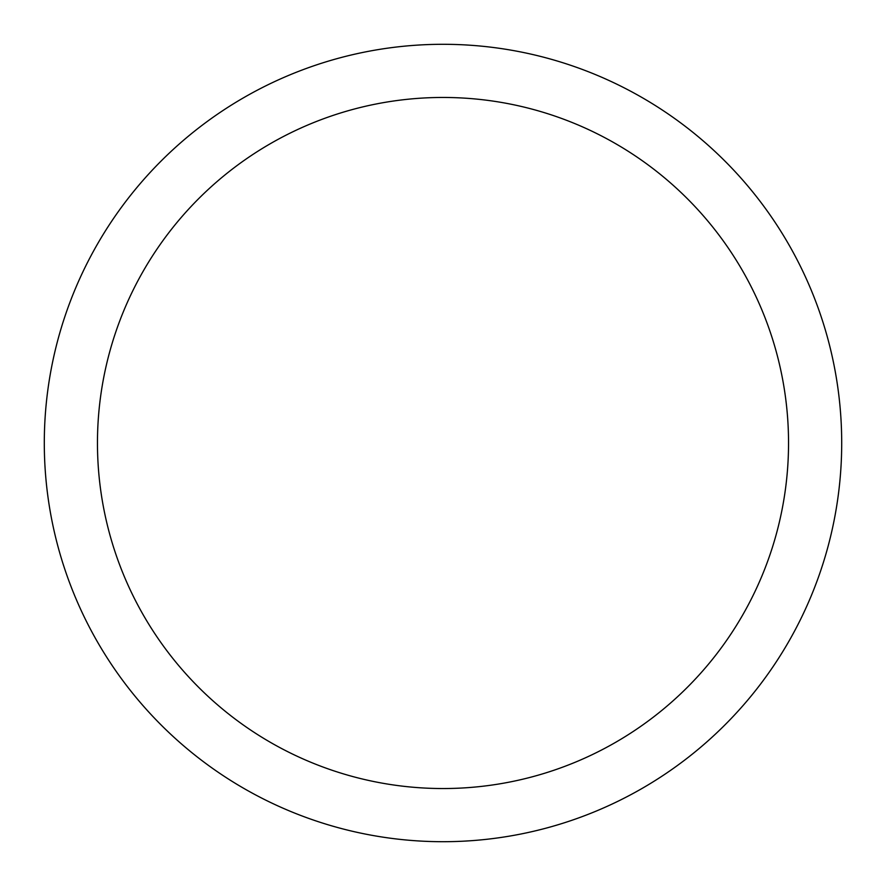 <?xml version="1.0" encoding="UTF-8"?>
<svg xmlns="http://www.w3.org/2000/svg" width="886" height="886" viewBox="0 0 886 886"><rect width="100%" height="100%" fill="white"/><g stroke="black" fill="none" stroke-linecap="round" stroke-linejoin="round"><path stroke-width="1.33" d="M44.3 443A398.7 398.7 0 0 1 443 44.3A398.7 398.7 0 0 1 841.7 443A398.7 398.7 0 0 1 443 841.7A398.7 398.7 0 0 1 44.3 443M788.54 443A345.54 345.54 0 0 0 270.23 143.754A345.54 345.54 0 0 0 270.23 742.246A345.54 345.54 0 0 0 788.54 443"/></g></svg>
